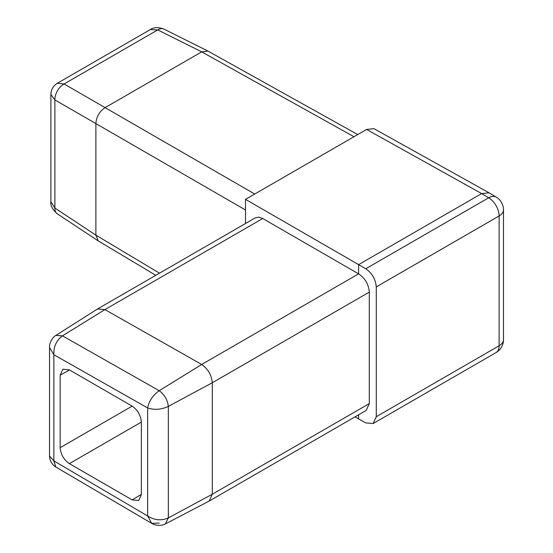 <?xml version="1.0" encoding="UTF-8"?>
<svg xmlns="http://www.w3.org/2000/svg" width="553" height="553" viewBox="0 0 553 553"><rect width="100%" height="100%" fill="white"/><g stroke="black" fill="none" stroke-linecap="round" stroke-linejoin="round"><path stroke-width="0.83" d="M358.6 414.805L358.6 418.898L355.116 416.817M262.716 218.511L104.939 309.597L62.461 335.837L159.216 390.722L201.679 364.475L104.939 309.597L97.515 308.961L255.424 217.785L258.742 217.135L262.716 218.511L358.6 273.866C365.091 278.214 368.664 284.29 369.307 292.102L369.307 403.579L366.197 410.416L209.131 501.101L165.354 523.947M376.282 286.896L376.282 416.699L499.131 345.77L499.131 215.967L376.282 286.896C375.618 279.237 372.107 273.189 365.754 268.765L358.6 264.631L358.6 273.866L201.672 364.468C208.011 368.927 211.543 375.017 212.29 382.752L168.326 406.407C161.296 409.669 154.398 410.174 147.644 407.941L53.869 354.743L49.507 347.415M358.6 418.898L365.754 422.886L373.171 423.529L496.048 352.586A14.89 14.89 0 0 0 503.493 339.694L503.493 209.891A14.89 14.89 0 0 0 496.241 197.11L489.046 192.81L481.663 193.585L358.6 264.631L245.518 199.35L245.518 223.509M97.515 308.961L55.86 335.429L62.461 335.837C56.358 340.434 53.496 346.731 53.869 354.743L53.869 460.891L147.644 515.977L151.688 523.359L152.372 523.726C157.093 526.463 163.819 525.177 165.375 523.933L168.326 517.926C161.338 520.919 154.439 520.269 147.644 515.977L147.644 407.941C149.054 400.897 152.911 395.16 159.216 390.722C164.524 394.614 167.559 399.847 168.326 406.407L168.326 517.926L212.29 494.244L209.131 501.101M55.812 467.036L53.869 460.891L49.507 456.025L49.528 456.578C49.908 460.815 51.851 464.209 55.355 466.746L151.688 523.359L159.216 523.09M57.401 83.22L64.093 83.973A13.03 8.039 120 0 0 54.885 99.92L50.89 94.501C51.049 89.579 53.226 85.819 57.401 83.22L150.278 29.592L157.743 29.903L64.093 83.973L105.091 107.641L201.7 51.864L207.9 51.049L357.736 134.559M155.801 275.304L98.275 240.921L95.883 235.149L95.883 123.596L54.885 99.92L54.885 208.052A13.03 7.514 123.5 0 0 57.229 213.797L57.229 213.797C52.404 209.387 50.288 205.37 50.89 201.748L50.89 94.501M95.883 235.149L54.885 208.052L50.89 201.748M150.278 29.592C153.693 27.215 158.227 27.042 163.882 29.067L163.882 29.067A13.03 7.514 116.5 0 0 157.743 29.903L201.707 51.864L353.968 136.736M369.307 292.102L212.29 382.759L212.29 494.237L369.307 403.579M365.754 268.765L488.693 197.787L481.663 193.585L366.598 129.443L245.518 199.35M366.598 129.443L373.973 128.669L489.046 192.81M132.146 406.13L69.367 369.881L62.911 369.204L60.153 375.204L60.153 447.688L132.139 406.13C137.704 410.015 140.773 415.331 141.361 422.084L69.367 463.642L132.146 499.891L141.361 494.389M245.518 209.988L95.883 123.589C96.36 116.78 99.429 111.464 105.091 107.641L254.733 194.027M69.367 463.642C63.809 459.764 60.74 454.442 60.153 447.688M132.146 499.891L138.72 500.506L141.361 494.576L141.361 422.084M373.171 423.529L376.282 416.699M95.883 235.143L159.506 273.168M69.526 369.978L60.153 375.204M496.241 197.11A14.89 8.592 120.9 0 0 488.693 197.787A14.89 8.599 60 0 1 499.131 215.967A14.89 8.599 180 0 0 503.493 209.891M503.493 339.694A14.89 8.599 180 0 1 499.131 345.77A14.89 8.599 -120 0 1 496.048 352.586M55.86 335.429C54.007 336.134 49.542 341.36 49.535 346.69L49.507 456.025M57.229 213.797L98.275 240.921M163.882 29.067L207.9 51.049"/></g></svg>
